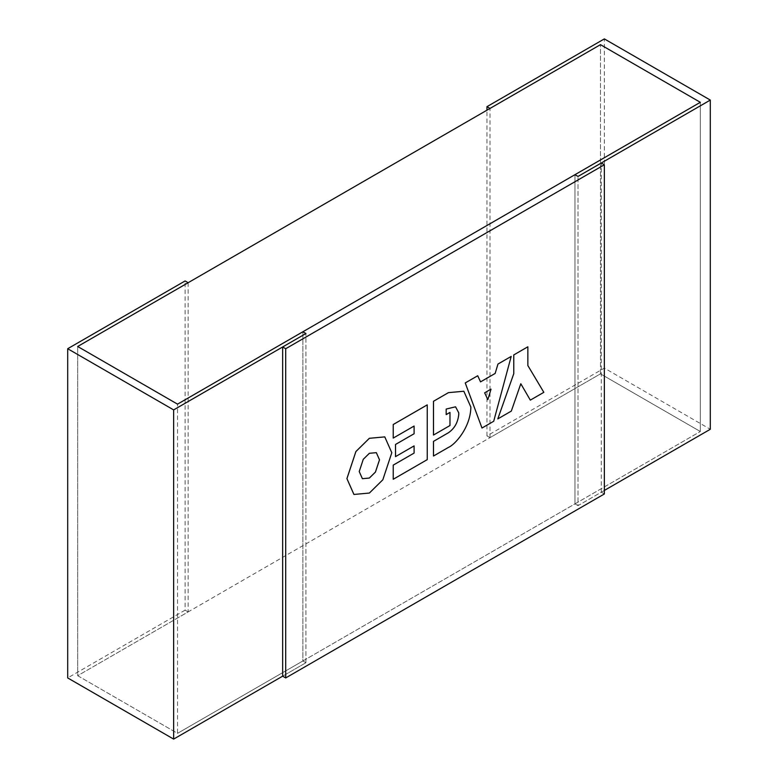 <?xml version="1.0" encoding="UTF-8"?>
<svg xmlns="http://www.w3.org/2000/svg" width="778" height="778" viewBox="0 0 778 778"><rect width="100%" height="100%" fill="white"/><g stroke="black" fill="none" stroke-linecap="round" stroke-linejoin="round"><path stroke-width="0.58" stroke-dasharray="3.89 2.92" d="M188.14 282.715L188.14 611.916L77.674 675.693L177.53 733.343L302.885 660.969L302.885 331.768L302.885 660.969L305.939 662.73L302.885 660.969L574.961 503.881L574.961 174.68L574.961 503.881L578.015 505.642L574.961 503.881L700.326 431.508L700.326 102.307L700.326 431.508L600.47 373.858L600.47 44.657L600.47 373.858L77.674 675.693L77.674 346.492L77.674 675.693L177.53 733.343L177.53 404.142L177.53 733.343L700.326 431.508L600.47 373.858L490.004 437.635L490.004 108.434M490.004 437.635L486.95 435.875L604.35 368.101L710.304 429.271M604.35 368.101L604.35 38.9M604.35 493.972L601.297 492.202L578.015 505.642L578.015 176.441L578.015 505.642L604.35 490.441M486.95 435.875L486.95 110.204M305.939 662.73L282.657 676.17L305.939 662.73L305.939 333.529L305.939 662.73M188.14 611.916L185.096 610.156L185.096 280.955M185.096 610.156L67.696 677.93M601.297 492.202L601.297 163.01M376.338 452.66L369.346 453.292L363.268 459.283L359.203 471.526L362.383 478.684M353.932 494.458L369.346 493.038L382.815 479.793L391.791 452.718L384.779 436.886M393.221 479.258L427.239 459.642L427.219 404.881M414.081 445.891L395.506 456.618M414.081 426.033L393.221 438.072M433.482 456.015L448.41 447.399C454.974 444.705 470.544 427.501 470.855 407.069L463.844 391.237M433.482 435.038L449.976 425.537L449.966 412.418M446.173 414.596L446.164 409.043L455.548 406.806M481.981 428.017L493.699 421.268M493.68 421.258L511.175 356.412M477.692 375.745L480.541 381.881M491.015 389.126L484.636 392.812L487.835 399.62M530.304 400.116L543.832 392.326L527.863 365.553M520.803 383.729L511.311 411.105M497.784 418.895L511.292 411.095M527.844 365.543L527.844 346.784"/><path stroke-width="1.17" d="M67.696 348.729L173.65 409.899L305.939 333.529L282.657 346.969L282.657 676.17L173.65 739.1L67.696 677.93L67.696 348.729L185.096 280.955L188.14 282.715L77.674 346.492L177.53 404.142L302.885 331.768L305.939 333.529L302.885 331.768L574.961 174.68L578.015 176.441L574.961 174.68L700.326 102.307L600.47 44.657L77.674 346.492L177.53 404.142L700.326 102.307L600.47 44.657L490.004 108.434L486.95 106.674L604.35 38.9L710.304 100.07L710.304 429.271L604.35 490.441M282.657 676.17L285.711 677.93L604.35 493.972L604.35 164.771L601.297 163.01L578.015 176.441L710.304 100.07M486.95 110.204L486.95 106.674M173.65 739.1L173.65 409.899M285.711 677.93L285.711 348.729L604.35 164.771M282.657 346.969L285.711 348.729M359.222 471.536L362.392 478.694L369.365 478.052L375.453 472.061L379.508 459.817L376.338 452.66L369.365 453.302L363.277 459.292L359.222 471.536M362.383 478.684L369.346 478.042L375.434 472.051L379.489 459.808L376.338 452.66M384.77 436.886L369.346 438.296L355.886 451.541L346.91 478.626L353.922 494.458L369.365 493.048L382.825 479.802L391.801 452.728L384.789 436.896L369.365 438.306L355.906 451.551L346.93 478.635L353.941 494.458M393.23 479.267L427.239 459.642L427.239 404.891L393.23 424.525L393.23 438.082L414.1 426.043L414.1 433.745L395.516 444.471L395.516 456.628L414.1 445.901L414.1 453.088L393.23 465.127L393.23 479.267L393.23 465.127M414.081 445.911L414.1 453.088L393.221 465.118M395.506 456.618L395.506 444.462L414.1 433.745L414.081 426.052M393.221 438.072L393.23 424.525M427.219 404.881L393.221 424.516M448.429 447.408C454.994 444.715 470.564 427.511 470.865 407.079L463.834 391.237L448.41 392.647L433.492 401.283L433.492 435.048L449.976 425.537L449.976 412.428L446.173 414.616L446.173 409.053L455.548 406.806L458.728 412.787L458.787 414.129C458.028 422.279 454.566 428.493 448.4 432.753L433.492 441.379L433.492 456.025L448.429 447.408M463.834 391.237L448.429 392.657L433.492 401.283M433.482 401.273L433.482 435.038M449.966 412.418L446.173 414.596M455.548 406.806L458.709 412.778L458.767 414.12C458.038 422.289 454.585 428.503 448.42 432.762L433.482 441.369L433.482 456.015M511.195 356.421L497.978 364.046L495.148 373.45L480.541 381.881L477.711 375.755L465.254 382.941L481.99 428.026L493.699 421.268L511.195 356.421L497.969 364.036L495.148 373.45L480.532 381.872M477.711 375.755L465.234 382.932L481.99 428.026M487.835 399.62L491.015 389.146L484.655 392.822L487.845 399.649L491.035 389.136M530.324 400.125L543.832 392.326L527.863 365.553L527.863 346.794L513.772 354.933L513.772 373.683L497.803 418.904L511.311 411.105L520.813 383.739L530.324 400.125L520.813 383.758M527.863 346.794L513.762 354.924L513.772 373.683L497.803 418.904"/></g></svg>
